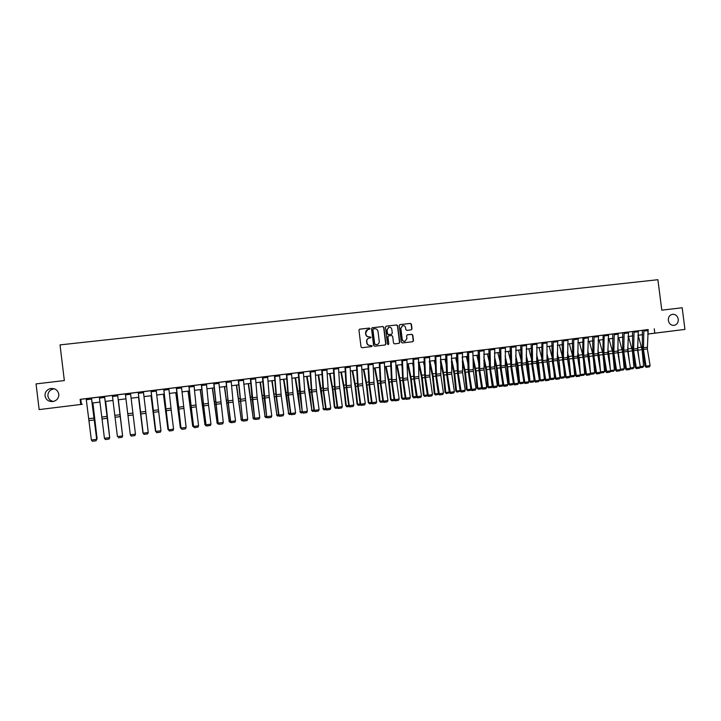 <?xml version="1.0" encoding="UTF-8"?>
<svg xmlns="http://www.w3.org/2000/svg" width="721" height="721" viewBox="0 0 721 721"><rect width="100%" height="100%" fill="white"/><g stroke="black" fill="none" stroke-linecap="round" stroke-linejoin="round"><path stroke-width="1.08" d="M370.026 328.641L369.314 328.064L359.653 329.164L358.95 330.182L361.023 346.891L362.041 347.711L371.657 346.576L372.171 345.855L370.224 345.431C368.458 345.458 367.368 344.584 366.971 342.799L366.8 341.412C366.737 339.699 367.503 338.609 369.098 338.149L371.099 337.248L369.152 336.815C367.386 336.842 366.295 335.959 365.898 334.183L365.727 332.796C365.655 331.101 366.412 330.02 367.989 329.542L370.026 328.641M369.467 329.362L369.801 328.713L369.089 328.136L359.473 329.227M371.558 346.585L371.937 345.909L370.224 345.431M370.513 337.978L370.873 337.311L369.152 336.815M668.331 320.43C669.088 323.819 671.017 325.459 674.117 325.369C677.028 324.621 678.407 322.575 678.272 319.232C677.506 315.816 675.559 314.176 672.432 314.293C669.557 315.059 668.196 317.105 668.331 320.43M45.017 395.847C46.009 399.975 48.722 401.858 53.165 401.498C57.031 400.425 58.906 397.992 58.807 394.18C57.752 389.944 54.94 388.078 50.371 388.592C46.685 389.746 44.891 392.17 45.017 395.847M54.454 388.844L53.075 389.016C49.515 390.124 47.793 392.458 47.91 396.009C48.451 398.956 50.236 400.777 53.273 401.471M411.24 329.858L412.006 328.839L411.43 324.216L410.438 323.405L399.948 324.594L399.254 325.604L401.318 342.133L402.318 342.944L412.772 341.709L413.493 340.691L412.791 335.112L411.799 334.292L407.293 334.823L406.581 335.833L406.932 338.609L405.013 341.321C403.499 341.412 402.561 340.7 402.201 339.158L400.849 328.28L402.706 325.586C404.247 325.459 405.202 326.18 405.572 327.74L405.797 329.551L406.797 330.371L411.24 329.858M82.356 404.265L39.141 409.591L36.05 383.905L64.34 380.571L60.032 344.89L657.894 279.712L661.797 310.165L682.174 307.768L684.95 329.407L647.719 334.084M39.141 409.591L82.356 404.283M647.809 329.659L80.139 399.344L80.752 404.427M654.244 328.785L654.803 333.156L684.95 329.407M383.878 327.352L382.869 326.532L372.225 327.74L371.522 328.758L373.595 345.404L374.605 346.224L385.221 344.971L385.942 343.944L383.878 327.352L382.635 326.595L372.045 327.803M386.213 326.153L396.703 324.955L397.704 325.775L399.767 342.313L399.046 343.331L394.513 343.872L393.513 343.052L392.675 336.337L391.674 335.517L388.628 335.869L387.916 336.887L388.79 343.89L388.277 344.602L387.538 344.043L385.438 327.172L386.141 326.162L396.703 324.955M80.139 399.344L86.169 398.695M91.522 398.037L99.318 397.082M104.599 396.433L112.377 395.478M117.595 394.838L125.346 393.882M130.519 393.242L138.216 392.296M143.38 391.665L150.995 390.728M156.16 390.097L163.694 389.169M168.858 388.529L176.312 387.619M181.467 386.979L188.848 386.077M194.012 385.438L201.312 384.545M206.467 383.905L213.695 383.022M218.851 382.391L225.997 381.508M231.153 380.877L238.227 380.003M243.383 379.372L250.385 378.516M255.531 377.876L262.462 377.029M267.608 376.398L274.467 375.551M279.604 374.92L286.399 374.082M291.536 373.451L298.251 372.631M303.388 372L310.039 371.18M315.176 370.549L321.746 369.738M326.883 369.107L333.39 368.305M338.519 367.674L344.962 366.89M350.091 366.259L356.462 365.475M361.591 364.844L367.899 364.069M373.018 363.438L379.264 362.672M384.383 362.041L390.557 361.284M395.676 360.653L401.786 359.905M406.905 359.274L412.953 358.526M418.063 357.904L424.047 357.165M429.157 356.535L435.078 355.814M440.18 355.183L446.047 354.462M451.139 353.831L456.943 353.119M462.044 352.497L467.785 351.785M472.877 351.163L478.555 350.469M483.647 349.838L489.271 349.144M494.354 348.522L499.914 347.837M504.997 347.216L510.504 346.54M515.587 345.918L521.031 345.242M526.105 344.62L531.503 343.953M536.568 343.331L541.904 342.682M546.978 342.051L552.25 341.403M557.315 340.781L562.542 340.141M567.598 339.519L572.771 338.888M577.827 338.266L582.938 337.635M587.994 337.013L593.05 336.392M598.106 335.77L603.107 335.157M608.154 334.535L613.111 333.922M618.149 333.309L623.052 332.705M628.09 332.084L632.939 331.489M637.977 330.867L642.781 330.281M91.567 399.064L86.295 399.713L86.159 398.632L91.432 397.983L96.695 439.413L91.513 397.992L92.036 397.929L86.159 398.65M104.671 397.451L99.444 398.1L99.309 397.019L104.536 396.37L109.7 437.683L104.59 396.379L105.113 396.316L99.309 397.028M111.881 395.487L112.368 395.423L117.415 436.556L122.615 435.962L117.586 394.784L118.109 394.72L111.881 395.469M130.51 393.197L124.823 393.882L125.346 393.819L127.987 415.611L125.95 398.848L118.208 399.813L125.95 398.839L130.321 434.835L135.458 434.15L134.845 435.61L131.249 436.061L134.845 435.61M138.207 392.251L143.119 433.231L148.247 432.447L143.371 391.602L143.885 391.539L138.207 392.233M156.151 390.043L150.986 390.665M171.201 410.06L168.849 388.466L169.354 388.403L163.18 389.178L163.685 389.115L168.462 429.851L173.581 429.076L171.201 410.06L166.163 410.709L168.534 429.743L169.399 430.996L172.959 430.491L169.426 430.96M181.467 386.934L176.303 387.556M196.193 406.851L194.003 385.375L194.499 385.311L188.343 386.086L188.848 386.023L193.48 426.517L198.59 425.741L196.193 406.851L191.218 407.491L193.616 426.399L194.427 427.652L197.969 427.147L194.481 427.607M208.567 405.265L206.458 383.842L206.954 383.788L200.808 384.554L201.303 384.491L205.873 424.867L210.983 424.092L208.567 405.265L203.628 405.896L206.035 424.75L206.819 426.003L210.352 425.489L206.891 425.958M218.842 382.337L213.686 382.959M233.099 402.12L231.144 380.814L231.639 380.751L225.502 381.517L225.997 381.463L230.423 421.596L235.533 420.821L233.099 402.12L228.215 402.742L230.648 421.47L231.387 422.722L234.893 422.218L231.477 422.668M243.374 379.327L238.218 379.94M255.522 377.831L250.376 378.453M267.599 376.344L262.453 376.966M281.244 395.937L279.604 374.857L280.081 374.794L273.98 375.56L274.458 375.506L276.152 396.73L278.621 415.17L283.723 414.395L281.244 395.937L276.485 396.55L278.964 415.035L279.604 416.278L283.074 415.783L279.739 416.224M293.105 394.414L291.527 373.388L292.005 373.334L285.913 374.1L286.39 374.037L288.012 395.207L290.491 413.593L295.592 412.818L293.105 394.414L288.364 395.018L290.851 413.448L291.473 414.692L294.934 414.196L291.626 414.638M303.388 371.946L298.242 372.568M316.591 391.395L315.167 370.486L315.636 370.432L309.561 371.189L310.03 371.135L311.508 392.188L314.005 410.456L319.106 409.681L316.591 391.395L311.914 391.999L314.419 410.303L315.005 411.547L318.439 411.051L315.167 411.493M321.278 369.747L321.746 369.693L321.278 369.747M328.235 389.899L326.874 369.044L327.343 368.99L321.728 369.675L322.882 388.006L325.658 408.906L330.75 408.131L328.235 389.899L323.585 390.503L326.099 408.753L326.658 409.997L330.092 409.501L326.838 409.934M339.798 388.421L338.519 367.62L338.978 367.557L332.922 368.323L333.417 368.557L334.724 389.205L337.239 407.356L342.331 406.59L339.798 388.421L335.184 389.007L337.707 407.203L338.239 408.447L341.664 407.951L338.428 408.383M350.082 366.205L344.953 366.827M362.726 385.474L361.582 364.781L362.041 364.727L356.003 365.484L356.489 365.718L357.652 386.258L360.194 404.301L365.277 403.535L362.726 385.474L358.166 386.059L360.707 404.139L361.203 405.382L364.61 404.887L361.41 405.319M374.091 384.014L373.009 363.375L373.469 363.321L367.44 364.078L367.917 364.312L369.017 384.798L371.567 402.787L376.65 402.021L374.091 384.014L369.558 384.599L372.108 402.624L372.586 403.859L375.974 403.372L372.802 403.796M385.384 382.563L384.374 361.978L384.825 361.924L378.804 362.681L379.282 362.915L380.318 383.347L382.878 401.282L387.952 400.506L385.384 382.563L380.877 383.139L383.437 401.11L383.896 402.345L387.276 401.858L384.122 402.282M396.613 381.121L395.667 360.59L396.117 360.536L390.106 361.293L390.557 361.239L391.548 381.905L394.117 399.785L399.191 399.01L396.613 381.121L392.125 381.697L394.702 399.614L395.135 400.849L398.506 400.362L395.369 400.777M406.896 359.22L401.777 359.842M418.865 378.264L418.495 357.787L412.502 358.535L412.971 358.77L413.809 379.048L416.387 396.811L421.461 396.045L418.865 378.264L414.431 378.831L417.423 397.866L420.776 397.388L417.675 397.803M429.896 376.849L429.59 356.426L423.597 357.174L424.065 357.409L424.84 377.633L427.427 395.342L432.492 394.576L429.896 376.849L425.489 377.416L428.463 396.397L431.807 395.91L428.725 396.325M440.855 375.443L440.612 355.065L434.628 355.814L435.096 356.048L435.808 376.227L438.404 393.882L443.469 393.116L440.855 375.443L436.475 376.001L439.44 394.928L442.784 394.45L439.72 394.856M451.761 374.046L451.571 353.723L445.605 354.471L446.705 374.821L449.318 392.422L454.374 391.665L451.761 374.046L447.408 374.605L450.355 393.468L453.689 392.99L450.643 393.396M462.594 372.649L462.467 352.38L456.501 353.128L457.547 373.433L460.169 390.98L465.216 390.214L462.594 372.649L458.268 373.208L461.206 392.017L464.531 391.539L461.494 391.945M472.868 351.109L467.343 351.794L468.326 372.045L470.948 389.538L476.004 388.781L473.364 371.27L469.065 371.82L471.994 390.584L475.31 390.106L472.291 390.503M484.079 369.891L484.07 349.73L478.122 350.469L479.041 370.675L481.673 388.114L486.72 387.348L484.079 369.891L479.798 370.441L482.719 389.151L486.026 388.673L483.025 389.07M493.38 387.727L496.679 387.249L493.38 387.727L492.326 386.69L497.373 385.933L494.579 366.809L494.777 348.414L488.838 349.153L489.478 366.728L492.326 386.69L491.821 387.483L488.559 387.826L487.567 386.708L488.378 386.844L486.648 369.567L483.791 356.958M505.313 367.169L505.421 347.107L499.491 347.846L500.275 367.944L502.925 385.284L507.972 384.518L505.313 367.169L501.086 367.71L503.979 386.303L507.269 385.834L504.312 386.231M515.839 365.817L516.002 345.801L510.08 346.549L510.81 366.592L513.46 383.878L518.498 383.121L515.839 365.817L511.631 366.358L514.524 384.897L517.795 384.428L514.857 384.825M526.303 364.475L526.519 344.512L520.607 345.251L521.274 365.25L523.942 382.481L528.971 381.724L526.303 364.475L522.121 365.006L525.005 383.5L528.268 383.031L525.348 383.419M536.703 363.141L536.983 343.223L531.08 343.962L531.683 363.907L534.36 381.094L539.389 380.337L536.703 363.141L532.549 363.672L535.424 382.103L538.677 381.634L535.766 382.031M546.969 342.006L541.904 342.628M557.342 360.491L557.721 340.673L551.835 341.412L552.322 361.257L555.008 378.345L560.037 377.588L557.342 360.491L553.232 361.014L556.08 379.345L559.325 378.885L556.45 379.264M567.571 359.175L568.004 339.411L562.128 340.15L562.56 359.95L565.246 376.975L570.266 376.218L567.571 359.175L563.48 359.698L566.318 377.975L569.554 377.516L566.697 377.894M577.737 357.868L578.224 338.158L572.357 338.888L572.735 358.643L575.43 375.623L580.441 374.866L577.737 357.868L573.673 358.391L576.503 376.623L579.729 376.155L576.89 376.533M582.938 337.59L582.667 354.822L585.551 374.271L590.562 373.514L587.732 354.894L588.39 336.905L582.938 337.581M597.907 355.282L598.502 335.662L592.644 336.401L592.905 356.048L595.618 372.928L600.629 372.171L597.907 355.282L593.888 355.795L596.7 373.92L599.908 373.46L597.096 373.839M607.812 353.173L608.551 334.427L603.107 335.103M618.149 333.255L612.706 333.931L612.859 353.488L615.581 370.27L620.583 369.512L617.852 352.722L613.877 353.227L616.671 371.252L619.862 370.792L617.086 371.162M627.739 351.451L628.478 331.975L622.656 332.705L622.755 352.218L625.486 368.954L630.478 368.197L627.739 351.451L623.791 351.956L626.576 369.936L629.757 369.476L626.991 369.846M637.571 350.19L638.364 330.768L632.542 331.498L632.587 350.956L635.327 367.638L640.32 366.89L637.571 350.19L633.642 350.694L636.418 368.62L639.59 368.161L636.841 368.53M647.35 348.928L648.188 329.56L642.375 330.281L642.375 349.694L645.115 366.331L650.099 365.583L647.35 348.928L643.447 349.433L646.205 367.304L649.378 366.854L646.638 367.214M642.636 334.715L637.896 335.283L642.636 334.679M628.027 336.5L632.822 335.905L628.027 336.509M622.944 337.14L618.095 337.743L622.944 337.131M613.012 338.374L608.109 338.978L613.012 338.365M603.026 339.609L598.07 340.222L603.026 339.6M592.977 340.862L587.976 341.484L592.977 340.853M582.883 342.115L577.818 342.736L582.883 342.105M572.717 343.376L567.607 344.007L572.717 343.367M562.506 344.638L557.333 345.287L562.506 344.629M552.232 345.918L547.005 346.567L552.232 345.909M541.895 347.198L536.613 347.855L541.895 347.189M531.503 348.495L526.168 349.153L531.503 348.477M521.049 349.793L515.65 350.46L521.049 349.775M510.54 351.091L505.079 351.776L510.54 351.082M494.453 353.083L499.968 352.398L494.453 353.092M489.334 353.732L483.755 354.417L489.334 353.714M478.636 355.056L472.994 355.759L478.636 355.047M462.179 357.093L467.875 356.381L462.179 357.102M457.051 357.733L451.292 358.454M446.164 359.085L440.342 359.806M435.214 360.446L429.328 361.176L435.214 360.437M418.252 362.546L424.2 361.807L418.252 362.555M413.115 363.195L407.113 363.934L413.115 363.177M401.976 364.574L395.901 365.331L401.976 364.565M390.755 365.971L384.617 366.728L390.755 365.962M373.271 368.125L379.48 367.359L373.271 368.143M368.134 368.773L361.861 369.558L368.134 368.764M350.37 370.973L356.715 370.188L350.37 370.982M345.233 371.621L338.825 372.415L345.233 371.612M333.679 373.054L327.199 373.857L333.67 373.045M322.053 374.496L315.501 375.308M310.354 375.947L303.739 376.777L310.354 375.938M298.584 377.416L291.897 378.246L298.584 377.398M279.982 379.715L286.742 378.876L279.991 379.724M268.005 381.202L274.836 380.355L268.005 381.211M262.85 381.851L255.946 382.707L262.85 381.842M250.791 383.347L243.806 384.212L250.791 383.338M238.651 384.852L231.603 385.726L238.651 384.843M226.439 386.366L219.31 387.258L226.439 386.357M214.155 387.898L206.954 388.79L214.155 387.889M201.79 389.43L194.508 390.331L201.79 389.421M181.989 391.882L189.353 390.962L181.989 391.891M176.834 392.53L169.39 393.45L176.834 392.521M164.235 394.099L156.709 395.027L164.235 394.081M151.554 395.667L143.957 396.613L151.554 395.658M138.792 397.253L131.114 398.208L138.792 397.244M112.999 400.452L105.239 401.417L112.999 400.443M99.958 402.075L92.18 403.039L99.958 402.066M647.719 334.048L654.803 333.156M315.501 375.299L322.053 374.487M440.342 359.797L446.164 359.076M451.292 358.445L457.051 357.724M80.806 399.353L81.419 404.364M647.8 331.624L648.107 334.003M367.656 329.632L365.727 332.796M368.927 336.878C367.16 336.896 366.079 336.022 365.682 334.247L365.502 332.859M368.828 338.212C367.259 338.699 366.511 339.78 366.574 341.466L366.8 341.412M369.999 345.476C368.233 345.503 367.151 344.629 366.746 342.854L366.574 341.466M385.122 344.98L385.708 343.998L383.644 327.415M373.451 328.911L372.901 329.632L374.722 344.241L376.903 344.638C378.516 344.187 379.291 343.097 379.228 341.366L377.993 331.39C377.597 329.623 376.515 328.74 374.758 328.758L373.451 328.911M373.226 328.974L372.901 329.632M376.677 344.683L374.496 344.296L372.676 329.695M398.938 343.34L399.515 342.367L397.46 325.847L396.46 325.027M388.448 335.923L387.673 336.95L388.79 343.89M388.177 344.611L388.547 343.944M391.809 329.362C391.431 327.794 390.476 327.073 388.916 327.208L387.042 329.912L387.528 333.751L388.529 334.571L391.575 334.22L392.287 333.201L391.809 329.362M388.646 327.28L387.042 329.912M391.269 334.292L388.295 334.634L387.285 333.814L386.807 329.975M402.444 325.658L400.849 328.28M404.896 341.339L404.751 341.375C403.246 341.466 402.309 340.754 401.948 339.212L400.597 328.352M412.655 341.718L413.232 340.745L412.529 335.166L411.538 334.355L407.131 334.868M411.213 329.858L411.745 328.902L411.168 324.288L410.177 323.468L399.767 324.648M96.65 438.999L92.811 402.967M96.29 440.27L97.092 438.674L92.892 402.949M86.295 399.713L91.369 440.026L96.605 439.332L96.001 440.765L92.333 441.252L96.001 440.765M96.037 440.801L96.695 439.413M91.369 440.026L92.333 441.252M109.646 437.268L105.617 401.372M109.7 437.656L105.672 401.363M122.57 435.547L118.352 399.795M122.588 435.691L118.37 399.785M99.444 398.1L104.437 438.287L109.637 437.593L109.033 439.026L105.419 439.549L109.06 439.062L109.7 437.683M104.437 438.287L105.392 439.513M117.586 394.766L122.588 435.863L121.984 437.296L118.361 437.782L121.984 437.296M121.993 437.332L122.615 435.962M125.346 393.819L130.51 393.179L135.458 434.15L134.845 435.574M131.249 436.061L130.33 434.934L125.346 393.828M130.33 434.934L131.258 436.097M138.522 397.289L142.92 432.843L138.558 397.28M147.634 433.871L148.247 432.447L147.616 433.907L144.056 434.348L147.616 433.907M143.371 391.602L138.234 392.233L143.137 433.132L144.056 434.348M143.119 433.231L144.047 434.384M151.013 395.739L155.475 431.167L151.077 395.73M156.412 432.249L155.781 431.131M156.277 391.097L151.176 391.728L151.049 390.656L156.151 390.025L160.954 430.752L155.88 431.428L156.763 432.69L160.332 432.176L156.781 432.645M151.176 391.728L155.826 431.537L150.986 390.683M155.826 431.537L156.763 432.69M160.332 432.176L160.954 430.752M163.433 394.198L167.957 429.509L163.532 394.18M169.038 430.563L168.408 429.446M168.849 388.466L163.775 389.088L166.163 410.709M168.462 429.851L169.399 430.996M172.959 430.491L173.581 429.076M175.771 392.666L180.367 427.85L175.897 392.648M181.593 428.887L180.367 427.85L180.953 427.778M181.584 387.979L176.546 388.601L176.429 387.538L181.467 386.916L186.126 427.4L181.115 428.067L181.953 429.319L185.495 428.815L181.998 429.283M176.546 388.601L181.007 428.175L176.303 387.565M181.007 428.175L181.953 429.319M185.495 428.815L186.126 427.4M188.037 391.142L192.687 426.21L188.19 391.115M194.066 427.22L192.687 426.21L193.426 426.111M194.003 385.375L188.992 385.996L191.218 407.491M193.48 426.517L194.427 427.652M197.969 427.147L198.59 425.741M200.231 389.628L204.944 424.579L200.411 389.601M206.458 425.57L205.755 425.66L204.737 424.354M205.755 425.66L204.944 424.579L205.818 424.462M206.458 383.842L201.483 384.455L203.628 405.896M205.873 424.867L206.819 426.003M210.352 425.489L210.983 424.092M212.344 388.123L217.12 422.957L212.551 388.096M218.778 423.921L217.913 424.038L216.886 422.731M217.913 424.038L217.12 422.957L218.13 422.821M218.959 383.374L214.011 383.987L213.894 382.932L218.842 382.328L223.294 422.452L218.382 423.101L219.139 424.354L222.663 423.849L219.22 424.308M214.011 383.987L218.184 423.227L213.686 382.977M218.184 423.227L219.139 424.354M222.663 423.849L223.294 422.452M224.384 386.627L229.215 421.352L224.628 386.6M231.017 422.29L230.008 422.425L228.954 421.127M230.008 422.425L229.215 421.352L230.369 421.199M231.144 380.814L226.232 381.418L228.215 402.742M230.423 421.596L231.387 422.722M234.893 422.218L235.533 420.821M236.353 385.14L241.247 419.748L236.623 385.104M243.184 420.667L242.013 420.821L240.958 419.532M242.013 420.821L241.247 419.748L242.535 419.577M243.482 380.355L238.597 380.958L238.489 379.913L243.374 379.309L247.691 419.198L242.842 419.847L243.554 421.091L247.051 420.586L243.653 421.046M238.597 380.958L242.58 419.973L238.227 379.958M242.58 419.973L243.554 421.091M247.051 420.586L247.691 419.198M248.24 383.662L253.197 418.153L248.547 383.626M255.279 419.054L253.954 419.234L252.882 417.946M253.954 419.234L253.197 418.153L254.621 417.964M255.631 378.858L250.782 379.453L250.674 378.408L255.522 377.813L257.127 397.181L259.776 417.585L254.955 418.234L255.649 419.478L259.136 418.973L255.757 419.424M250.782 379.453L254.675 418.36L251.926 397.064L250.376 378.462M254.675 418.36L255.649 419.478M259.136 418.973L259.776 417.585M260.065 382.193L265.076 416.576L260.398 382.157M267.293 417.45L265.824 417.648L264.733 416.368M265.824 417.648L265.076 416.576L266.635 416.368M267.707 377.371L262.886 377.966L262.777 376.921L267.599 376.335L269.321 397.469L271.79 415.99L266.995 416.63L267.662 417.874L271.141 417.369L267.788 417.82M262.886 377.966L266.689 416.765L264.228 398.262L262.453 376.984M266.689 416.765L267.662 417.874M271.141 417.369L271.79 415.99M271.817 380.733L276.882 414.999L272.168 380.688M279.234 415.855L277.621 416.071L276.513 414.8M277.621 416.071L276.882 414.999L278.576 414.773M279.604 374.857L274.809 375.443L276.485 396.55M278.621 415.17L279.604 416.278M283.074 415.783L283.723 414.395M283.497 379.282L288.625 413.439L286.588 395.252L283.885 379.237M291.104 414.269L289.337 414.512L288.229 413.241M289.337 414.512L288.625 413.439L290.437 413.196M291.527 373.388L286.769 373.974L288.364 395.018M290.491 413.593L291.473 414.692M294.934 414.196L295.592 412.818M295.114 377.84L300.287 411.889L298.269 393.747L295.52 377.795M302.901 412.7L300.99 412.953L299.864 411.691M300.99 412.953L300.287 411.889L302.234 411.628M303.478 372.964L298.746 373.55L298.647 372.514L303.379 371.937L304.695 391.097L307.38 411.249L302.676 411.871L303.28 413.115L306.722 412.619L303.433 413.061M298.746 373.55L302.288 412.015L299.792 393.693L298.251 372.577M302.288 412.015L303.28 413.115M306.722 412.619L307.38 411.249M306.65 376.407L311.887 410.339L309.886 392.26L307.083 376.353M314.626 411.132L312.581 411.403L311.436 410.15M312.581 411.403L311.887 410.339L313.95 410.069M315.167 370.486L310.463 371.063L311.914 391.999M314.005 410.456L315.005 411.547M318.439 411.051L319.106 409.681M318.123 374.983L323.414 408.807L321.431 390.773L318.583 374.929M326.28 409.582L324.09 409.87L322.936 408.618M324.09 409.87L323.414 408.807L325.604 408.519M326.874 369.044L322.197 369.621L323.585 390.503M325.658 408.906L326.658 409.997M330.092 409.501L330.75 408.131M329.533 373.568L332.417 389.16L334.373 407.095L334.868 407.284L332.904 389.304L330.02 373.505M337.861 408.032L335.535 408.347L334.373 407.095M335.535 408.347L334.868 407.284L337.185 406.968M338.519 367.62L333.868 368.188L335.184 389.007M337.239 407.356L338.239 408.447M341.664 407.951L342.331 406.59M340.871 372.162L343.8 387.7L345.738 405.59L346.26 405.761L344.314 387.835L341.375 372.099M349.379 406.5L346.909 406.824L345.738 405.59M346.909 406.824L346.26 405.761L348.703 405.436M350.172 367.214L345.557 367.782L345.467 366.764L350.082 366.196L351.298 386.943L353.84 405.058L349.243 405.671L349.757 406.905L353.173 406.419L349.955 406.842M345.557 367.782L346.531 385.744L349.243 405.671L348.748 405.824L345.963 385.059L344.962 366.836M348.748 405.824L349.757 406.905M353.173 406.419L353.84 405.058M352.136 370.765L355.111 386.249L357.039 404.084L357.58 404.256L355.651 386.384L352.677 370.693M360.824 404.968L358.22 405.319L357.039 404.084M358.22 405.319L357.58 404.256L360.139 403.913M361.582 364.781L356.994 365.349L358.166 386.059M360.194 404.301L361.203 405.382M364.61 404.887L365.277 403.535M363.339 369.368L366.358 384.807L368.269 402.588L368.837 402.76L366.926 384.933L363.907 369.305M372.198 403.454L369.467 403.814L368.269 402.588M369.467 403.814L368.837 402.76L371.513 402.399M373.009 363.375L368.449 363.934L369.558 384.599M371.567 402.787L372.586 403.859M375.974 403.372L376.65 402.021M374.478 367.989L377.543 383.365L379.435 401.101L380.021 401.273L378.128 383.5L375.064 367.917M383.509 401.939L380.643 402.327L379.435 401.101M380.643 402.327L380.021 401.273L382.824 400.894M384.374 361.978L379.841 362.537L380.877 383.139M382.878 401.282L383.896 402.345M387.276 401.858L387.952 400.506M385.555 366.61L388.664 381.941L390.53 399.623L391.142 399.785L389.268 382.067L386.168 366.538M390.8 367.016L390.584 365.989M394.748 400.443L391.755 400.84L390.53 399.623M391.755 400.84L391.142 399.785L394.063 399.398M395.667 360.59L391.161 361.149L392.125 381.697M394.117 399.785L395.135 400.849M398.506 400.362L399.191 399.01M396.559 365.25L399.713 380.526L401.57 398.154L402.201 398.316L400.344 380.643L397.199 365.168M402.057 366.782L401.597 364.619M405.896 398.929L402.796 399.371L401.57 398.154M402.796 399.371L402.201 398.316L405.229 397.911M406.977 360.221L402.489 360.77L402.408 359.761L406.896 359.211L407.608 377.93L410.357 397.523L405.896 398.118L406.311 399.353L409.672 398.866L406.554 399.29M402.489 360.77L403.156 378.498L405.896 398.118L405.283 398.289L402.706 380.472L401.786 359.851M405.283 398.289L406.311 399.353M409.672 398.866L410.357 397.523M407.509 363.889L410.7 379.111L412.538 396.694L413.196 396.856L411.358 379.228L408.167 363.808M413.232 366.448L412.538 363.267M416.918 397.361L413.782 397.902L412.538 396.694M413.782 397.902L413.196 396.856L416.332 396.433M418.054 357.841L413.593 358.391L414.431 378.831M416.387 396.811L417.423 397.866M420.776 397.388L421.461 396.045M418.387 362.537L421.623 377.714L423.443 395.243L424.119 395.396L422.299 377.822L419.072 362.456M424.327 366.043L423.416 361.915M427.886 395.802L424.696 396.442L423.443 395.243M424.696 396.442L424.119 395.396L427.373 394.964M429.148 356.48L424.714 357.021L425.489 377.416M427.427 395.342L428.463 396.397M431.807 395.91L432.492 394.576M429.346 361.834L432.483 376.317L434.285 393.801L434.988 393.954L433.177 376.425L429.914 361.104M435.358 365.556L434.231 360.572M438.783 394.261L435.547 395L434.285 393.801M435.547 395L434.988 393.954L438.35 393.504M440.171 355.12L435.772 355.66L436.475 376.001M438.404 393.882L439.44 394.928M442.784 394.45L443.469 393.116M440.396 361.762L443.28 374.929L445.064 392.368L445.794 392.512L444.001 375.037L440.693 359.77M446.308 365.015L444.983 359.238M449.616 392.72L446.335 393.558L445.064 392.368M446.335 393.558L445.794 392.512L449.264 392.053M451.139 353.777L446.759 354.308L447.408 374.605M449.318 392.422L450.355 393.468M453.689 392.99L454.374 391.665M451.364 361.6L454.014 373.559L455.78 390.935L456.528 391.079L454.753 373.658L451.409 358.436M457.186 364.42L455.681 357.904M460.386 391.197L457.069 392.125L455.78 390.935M457.069 392.125L456.528 391.079L460.106 390.602M462.035 352.434L457.682 352.966L458.268 373.208M460.169 390.98L461.206 392.017M464.531 391.539L465.216 390.214M462.26 361.347L464.685 372.189L466.442 389.52L467.208 389.664L465.451 372.288L462.188 357.652M468.001 363.772L466.307 356.589M471.092 389.682L470.705 390.304L467.731 390.701L466.442 389.52M467.731 390.701L467.208 389.664L470.894 389.169M472.94 352.091L468.614 352.623L468.542 351.632L472.868 351.1L473.364 371.27M468.614 352.623L469.065 371.82M470.948 389.538L471.994 390.584M475.31 390.106L476.004 388.781M473.084 361.032L475.292 370.828L477.032 388.114L477.825 388.249L476.076 370.918L473.021 357.337M478.753 363.087L476.878 355.273M481.736 388.186L481.295 388.889L478.338 389.286L477.032 388.114M478.338 389.286L477.825 388.249L481.61 387.745M483.638 349.784L479.339 350.307L479.798 370.441M481.673 388.114L482.719 389.151M486.026 388.673L486.72 387.348M483.836 360.644L485.846 369.467L487.567 386.708M489.424 362.357L487.387 353.966M488.883 387.88L488.378 386.844L492.272 386.321M494.345 348.468L490.073 348.991L490.469 369.071L493.696 387.646M496.679 387.249L497.373 385.933M494.516 360.203L496.336 368.125L498.049 385.311L498.878 385.447L497.157 368.215L494.48 356.525M500.041 361.6L497.832 352.668M502.907 385.122L502.294 386.086L499.365 386.483L498.049 385.311M499.365 386.483L498.878 385.447L502.87 384.915M504.997 347.152L500.744 347.675L501.086 367.71M502.925 385.284L503.979 386.303M507.269 385.834L507.972 384.518M505.133 359.707L506.764 366.782L508.458 383.933L509.305 384.05L507.611 366.872L505.115 356.048M510.585 360.806L508.224 351.379M513.415 383.581L512.703 384.699L509.792 385.086L508.458 383.933M509.792 385.086L509.305 384.05L513.406 383.509M515.578 345.855L511.351 346.377L511.631 366.358M513.46 383.878L514.524 384.897M517.795 384.428L518.498 383.121M515.686 359.166L517.137 365.457L518.814 382.554L519.688 382.671L518.002 365.538L515.668 355.516M521.067 359.986L518.561 350.1M523.816 382.121L523.049 383.32L520.156 383.707L519.688 382.671L523.816 382.121L523.707 380.958M520.156 383.707L518.814 382.554M526.105 344.557L521.896 345.08L522.121 365.006M523.942 382.481L525.005 383.5M528.268 383.031L528.971 381.724M526.168 358.589L527.448 364.132L529.115 381.184L529.998 381.301L528.331 364.213L526.168 354.939M531.485 359.148L528.835 348.82M534.117 380.751L533.342 381.95L530.467 382.328L529.998 381.301L534.117 380.751L533.792 377.471M530.467 382.328L529.115 381.184M536.559 343.277L532.386 343.791L532.549 363.672M534.36 381.094L535.424 382.103M538.677 381.634L539.389 380.337M536.586 357.967L537.704 362.816L539.353 379.814L540.263 379.931L538.605 362.897L536.595 354.326M541.85 358.283L539.047 347.558M544.346 379.39L543.571 380.58L540.714 380.958L540.263 379.931L544.346 379.39L543.841 374.118M540.714 380.958L539.353 379.814M547.023 342.971L542.868 343.475L542.814 342.511L546.969 341.997L547.05 361.807L549.735 378.958L545.608 379.507L545.779 380.724L549.032 380.255L546.139 380.643M542.868 343.475L542.787 360.644L545.608 379.507L544.716 379.715L541.841 360.04L541.904 342.637M544.716 379.715L545.779 380.724M549.032 380.255L549.735 378.958M546.942 357.31L549.33 376.335M549.663 378.48L550.465 378.57L548.825 361.582L546.96 353.687M552.142 357.4L549.204 346.296M554.53 378.029L553.746 379.219L550.907 379.597L550.465 378.57L554.53 378.029L553.836 370.891M550.907 379.597L549.69 378.633M557.306 340.727L553.178 341.231L553.232 361.014M555.008 378.345L556.08 379.345M559.325 378.885L560.037 377.588M557.234 356.625L559.19 372.243M559.965 377.146L560.605 377.227L558.982 360.275L557.261 353.011M562.38 356.507L559.307 345.035M564.651 376.686L563.867 377.876L561.037 378.246L560.605 377.227L564.651 376.686L563.795 367.782M561.037 378.246L560.019 377.516M567.589 339.465L563.489 339.97L563.48 359.698M565.246 376.975L566.318 377.975M569.554 377.516L570.266 376.218M567.463 355.913L569.013 368.314M570.203 375.83L570.69 375.884L569.085 358.977L567.508 352.308M572.555 355.588L569.347 343.791M574.709 375.344L573.925 376.533L571.113 376.903L570.69 375.884L574.709 375.344L573.709 364.781M571.113 376.903L570.221 376.308M577.818 338.203L573.736 338.708L573.673 358.391M575.43 375.623L576.503 376.623M579.729 376.155L580.441 374.866M577.629 355.183L578.801 364.547M580.387 374.514L579.125 357.688L577.683 351.578M582.667 354.66L579.342 342.547M584.722 374.01L583.929 375.19L581.135 375.569L580.72 374.541L584.722 374.01L583.577 361.879M581.135 375.569L580.324 375.082M587.985 336.959L583.929 337.455L583.686 355.408L586.633 375.262L589.85 374.803L587.02 375.181M585.551 374.271L586.633 375.262M589.85 374.803L590.562 373.514M587.741 354.417L588.543 360.906M590.517 373.199L589.12 356.408L587.804 350.821M592.725 353.741L589.273 341.321M594.672 372.685L593.879 373.866L591.094 374.235L590.697 373.217L594.672 372.685L593.392 359.067M591.094 374.235L590.373 373.857M598.097 335.716L594.059 336.211L593.888 355.795M595.618 372.928L596.7 373.92M599.908 373.46L600.629 372.171M597.79 353.65L598.25 357.409M600.584 371.892L599.052 355.138L597.862 350.055M602.738 352.893L599.151 340.096M604.568 371.369L603.774 372.55L601.008 372.91L600.62 371.892L604.568 371.369L603.171 356.345M601.008 372.91L600.368 372.631M608.145 334.481L604.135 334.968L603.91 354.507L607.902 353.993L610.633 370.846L606.64 371.378L606.712 372.586L609.912 372.126L607.118 372.496M603.91 354.507L606.64 371.378L605.631 371.594L602.909 354.768L603.107 335.112M605.631 371.594L606.712 372.586M609.912 372.126L610.633 370.846M610.327 368.972L608.93 353.867L607.866 349.261M612.715 352.263L608.975 338.87M610.588 370.567L614.409 370.062L612.895 353.705M614.409 370.062L613.607 371.234L610.308 371.414M610.858 371.603L610.597 370.9M618.194 334.202L614.202 334.697L614.157 333.742L618.14 333.246L617.852 352.722M614.202 334.697L613.877 353.227M615.581 370.27L616.671 371.252M619.862 370.792L620.583 369.512M619.952 365.664L617.807 348.45M620.538 369.242L624.197 368.755L622.665 352.1L618.744 337.662M624.197 368.755L623.395 369.927L620.195 370.206M620.664 370.288L620.457 369.738M628.081 332.03L624.116 332.516L623.791 351.956M625.486 368.954L626.576 369.936M629.757 369.476L630.478 368.197M629.541 362.465L627.694 347.63M630.433 367.926L633.93 367.458L632.416 350.848L628.46 336.455M633.93 367.458L633.128 368.629L630.046 368.963M637.968 330.813L634.02 331.3L633.642 350.694M635.327 367.638L636.418 368.62M639.59 368.161L640.32 366.89M639.076 359.364L637.517 346.792M640.275 366.619L643.61 366.169L642.105 349.604L638.13 335.256M643.61 366.169L642.808 367.34L639.869 367.683M647.8 329.605L643.871 330.083L643.447 349.433M645.115 366.331L646.205 367.304M649.378 366.854L650.099 365.583M94.063 418.036L88.836 418.703M94.307 419.937L89.071 420.604M115.099 417.27L120.353 416.594M127.987 415.611L133.124 414.954M107.087 416.368L101.895 417.035M107.321 418.261L102.13 418.928M117.568 394.775L112.368 395.414M120.028 414.719L114.864 415.377M117.694 395.847L112.503 396.487M132.889 413.07L127.761 413.728M130.636 394.252L125.472 394.892M140.649 413.989L145.894 413.313M145.669 411.439L140.568 412.088M143.497 392.675L138.36 393.305M158.368 409.816L153.303 410.465M158.584 411.682L153.519 412.331M170.985 408.203L165.947 408.843M168.966 389.529L163.901 390.16M178.15 409.168L178.61 409.113M177.799 406.41L178.294 406.347M183.522 406.599L178.52 407.239M183.738 408.456L178.736 409.095M190.497 407.59L191.065 407.509M190.146 404.832L190.759 404.751M195.986 405.004L191.011 405.635M194.12 386.438L189.118 387.051M202.772 406.013L203.448 405.923M202.412 403.264L203.142 403.174M208.36 403.418L203.421 404.048M206.576 384.906L201.601 385.51M214.966 404.445L215.75 404.346M214.597 401.705L215.453 401.597M220.671 401.84L215.75 402.471M220.869 403.688L215.958 404.319M227.088 402.886L227.98 402.778M226.718 400.164L227.683 400.038M232.892 400.281L228.016 400.903M231.252 381.86L226.349 382.463M239.129 401.345L240.129 401.218M238.759 398.623L239.841 398.488M245.05 398.722L240.192 399.344M245.248 400.561L240.399 401.182M251.106 399.804L252.206 399.668M250.728 397.1L251.917 396.947M257.127 397.181L252.305 397.794M257.325 399.01L252.503 399.623M263.003 398.28L264.21 398.127M262.624 395.577L263.922 395.414M269.131 395.649L264.337 396.262M269.321 397.469L264.526 398.082M274.827 396.757L276.134 396.595M274.449 394.072L275.864 393.891M281.055 394.117L276.296 394.729M279.703 375.893L274.908 376.488M286.588 395.252L287.994 395.072M286.201 392.566L287.724 392.377M292.915 392.603L288.184 393.206M291.626 374.424L286.868 375.01M298.269 393.747L299.774 393.558M297.881 391.079L299.512 390.872M304.695 391.097L299.99 391.701M304.884 392.9L300.179 393.504M309.886 392.26L311.49 392.053M309.498 389.592L311.229 389.376M316.411 389.601L311.733 390.196M315.266 371.513L310.562 372.09M321.431 390.773L323.134 390.557M321.034 388.123L322.873 387.889M328.055 388.105L323.405 388.7M326.974 370.071L322.296 370.648M332.904 389.304L334.706 389.07M332.507 386.654L334.445 386.411M339.627 386.627L335.004 387.222M338.609 368.638L333.958 369.215M344.314 387.835L346.206 387.592M343.917 385.194L345.954 384.942M351.127 385.158L346.531 385.744M351.298 386.943L346.711 387.528M355.651 386.384L357.634 386.132M355.255 383.752L357.391 383.482M362.555 383.698L357.995 384.275M361.672 365.799L357.084 366.367M366.926 384.933L368.999 384.672M366.52 382.31L368.764 382.022M373.92 382.238L369.386 382.824M373.099 364.393L368.539 364.952M378.128 383.5L380.3 383.221M377.723 380.877L380.066 380.58M385.221 380.796L380.706 381.373M384.455 362.987L379.922 363.546M389.268 382.067L391.53 381.779M388.862 379.462L391.296 379.147M396.451 379.363L391.963 379.931M395.748 361.6L391.242 362.158M400.344 380.643L402.688 380.346M399.939 378.047L402.462 377.723M407.608 377.93L403.156 378.498M407.771 379.688L403.318 380.264M411.358 379.228L413.791 378.922M410.943 376.641L413.566 376.308M418.703 376.515L414.278 377.083M418.135 358.842L413.674 359.391M422.299 377.822L424.822 377.507M421.884 375.244L424.597 374.893M429.734 375.1L425.336 375.668M429.22 357.481L424.795 358.022M433.177 376.425L435.79 376.092M432.762 373.857L435.574 373.496M440.702 373.694L436.322 374.262M440.252 356.12L435.845 356.661M444.001 375.037L446.687 374.695M443.577 372.469L446.479 372.099M451.607 372.306L447.254 372.856M451.211 354.768L446.831 355.309M454.753 373.658L457.529 373.307M454.329 371.099L457.321 370.72M462.44 370.918L458.114 371.468M462.107 353.425L457.754 353.966M465.451 372.288L468.308 371.919M465.027 369.738L468.1 369.341M473.219 369.54L468.92 370.089M476.076 370.918L479.014 370.54M475.653 368.377L478.816 367.971M483.935 368.17L479.654 368.719M483.71 350.767L479.411 351.298M486.648 369.567L489.667 369.179M486.224 367.025L489.478 366.61M494.579 366.809L490.325 367.35M494.723 368.53L490.469 369.071M494.417 349.451L490.136 349.973M497.157 368.215L500.257 367.818M496.733 365.682L500.068 365.259M505.169 365.448L500.942 365.989M505.06 348.135L500.807 348.658M507.611 366.872L510.792 366.466M507.178 364.348L510.603 363.916M515.695 364.105L511.495 364.646M515.641 346.837L511.414 347.351M518.002 365.538L521.256 365.123M517.57 363.024L521.076 362.582M526.168 362.762L521.986 363.303M526.168 345.539L521.959 346.053M528.331 364.213L531.665 363.781M527.898 361.708L531.485 361.248M536.577 361.437L532.413 361.969M536.622 344.25L532.449 344.764M538.605 362.897L542.012 362.456M538.172 360.392L541.841 359.923M546.924 360.112L542.787 360.644M547.05 361.807L542.922 362.339M548.825 361.582L552.304 361.131M548.384 359.094L552.133 358.616M557.207 358.797L553.106 359.319M557.369 341.691L553.241 342.205M558.982 360.275L562.542 359.824M558.541 357.796L562.371 357.31M567.445 357.49L563.353 358.013M567.652 340.429L563.543 340.934M569.085 358.977L572.717 358.517M568.635 356.507L572.546 356.003M577.611 356.183L573.555 356.706M577.872 339.167L573.79 339.672M579.125 357.688L582.829 357.219M578.684 355.219L582.667 354.714M587.732 354.894L583.686 355.408M587.849 356.571L583.812 357.084M588.039 337.915L583.983 338.419M589.12 356.408L592.887 355.922M588.669 353.948L592.644 353.443M597.79 353.605L593.771 354.119M598.151 336.671L594.113 337.167M599.052 355.138L602.891 354.642M598.601 352.677L602.558 352.172M607.785 352.326L603.792 352.839M608.2 335.436L604.189 335.923M608.93 353.867L612.841 353.362M608.479 351.415L612.408 350.92M617.735 351.055L613.76 351.56M618.753 352.605L622.665 352.1M618.294 350.163L622.214 349.667M627.621 349.784L623.674 350.298M628.135 332.976L624.161 333.462M628.523 351.352L632.416 350.848M628.063 348.919L631.957 348.423M637.463 348.531L633.534 349.036M638.013 331.759L634.065 332.246M638.238 350.1L642.105 349.604M637.779 347.675L641.645 347.18M647.242 347.279L643.339 347.774M647.846 330.551L643.916 331.029M53.075 389.016L50.371 388.592"/></g></svg>
